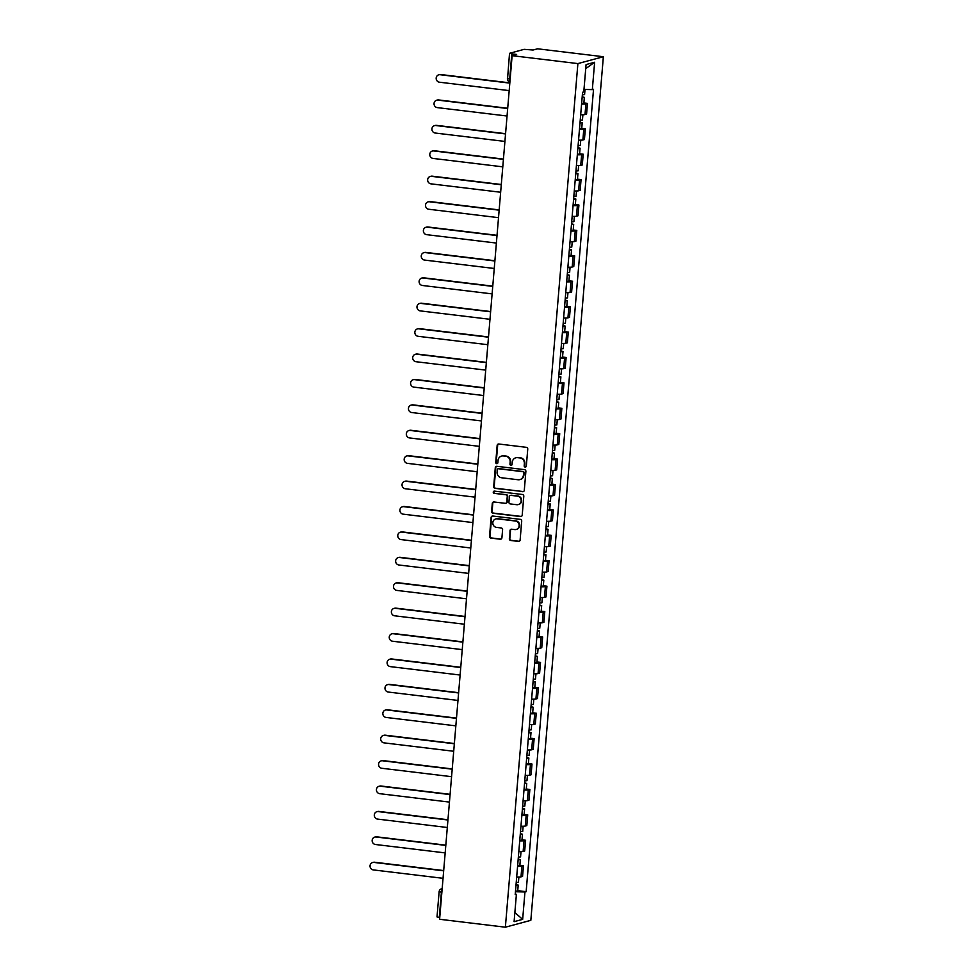 <?xml version="1.0" encoding="UTF-8"?>
<svg xmlns="http://www.w3.org/2000/svg" width="976" height="976" viewBox="0 0 976 976"><rect width="100%" height="100%" fill="white"/><g stroke="black" fill="none" stroke-linecap="round" stroke-linejoin="round"><path stroke-width="1.46" d="M525.161 467.089A1.135 1.074 -105.1 0 0 526.32 466.101L527.748 449.106A1.61 1.525 -105.1 0 0 526.357 447.325L498.821 444.007A1.61 1.525 -105.1 0 0 497.15 445.422L495.735 462.404A1.135 1.074 -105.1 0 0 497.089 463.624A1.135 1.074 -105.1 0 0 497.87 462.673L498.053 460.465A5.173 4.892 -105.1 0 1 503.384 455.938L505.678 456.219A5.173 4.892 -105.1 0 1 510.143 461.929L509.96 464.125A1.135 1.074 -105.1 0 0 511.326 465.345A1.135 1.074 -105.1 0 0 512.095 464.381L512.278 462.185A5.173 4.892 -105.1 0 1 517.609 457.659L519.903 457.939A5.173 4.892 -105.1 0 1 524.368 463.637L524.185 465.833A1.135 1.074 -105.1 0 0 525.161 467.089M516.084 457.72A5.173 4.892 -105.1 0 1 518.122 457.524L520.415 457.793A5.173 4.892 -105.1 0 1 524.881 463.502L524.698 465.698A1.135 1.074 -105.1 0 0 525.796 466.955M498.529 444.007A1.61 1.525 -105.1 0 0 497.662 445.288L496.235 462.27A1.135 1.074 -105.1 0 0 497.345 463.527M501.859 456.012A5.173 4.892 -105.1 0 1 503.884 455.804L506.19 456.085A5.173 4.892 -105.1 0 1 510.655 461.782L510.46 463.99A1.135 1.074 -105.1 0 0 511.57 465.247M509.338 538.703A1.61 1.525 -105.1 0 0 510.729 540.484L518.451 541.412A1.61 1.525 -105.1 0 0 520.123 539.996L521.709 521.135A1.61 1.525 -105.1 0 0 520.306 519.354L492.77 516.036A1.61 1.525 -105.1 0 0 491.111 517.451L489.525 536.312A1.61 1.525 -105.1 0 0 490.916 538.093L500.249 539.228A1.61 1.525 -105.1 0 0 501.92 537.813L502.591 529.736A1.61 1.525 -105.1 0 0 501.2 527.955L496.564 527.394A4.319 4.087 -105.1 0 1 495.808 518.939A4.319 4.087 -105.1 0 1 497.284 518.842L515.413 521.025A4.319 4.087 -105.1 0 1 516.182 529.468A4.319 4.087 -105.1 0 1 514.694 529.578L511.68 529.212A1.61 1.525 -105.1 0 0 510.009 530.627L509.838 538.569A1.61 1.525 -105.1 0 0 511.241 540.35L518.964 541.277A1.61 1.525 -105.1 0 0 519.256 541.29M505.373 927.2L439.603 919.27L512.119 55.669L577.89 63.586L505.373 927.2L530.834 920.331L603.363 56.73L537.581 48.8L533.079 50.02L524.112 49.337L509.533 53.314L511.79 53.863L509.679 79.117A3.294 0.988 96.9 0 0 509.923 81.764M522.636 491.697A1.61 1.525 -105.1 0 0 524.295 490.281L525.881 471.408A1.61 1.525 -105.1 0 0 524.478 469.627L496.943 466.308A1.61 1.525 -105.1 0 0 495.283 467.724L493.697 486.597A1.61 1.525 -105.1 0 0 495.088 488.378L523.136 491.55A1.61 1.525 -105.1 0 0 523.429 491.562M523.795 496.272L522.209 515.145A1.61 1.525 -105.1 0 1 520.537 516.548L493.002 513.242A1.61 1.525 -105.1 0 1 491.611 511.448L492.294 503.384A1.61 1.525 -105.1 0 1 493.954 501.969L505.117 503.311A1.61 1.525 -105.1 0 0 506.788 501.896L507.239 496.54A1.61 1.525 -105.1 0 0 505.836 494.759L494.21 493.356A1.135 1.074 -105.1 0 1 494.015 491.148A1.135 1.074 -105.1 0 1 494.405 491.111L522.392 494.49A1.61 1.525 -105.1 0 1 523.795 496.272M439.749 917.538L437.016 916.928L439.139 891.686L441.396 892.235L439.273 917.477M512.119 55.669L516.621 54.449L511.79 53.863M577.89 63.586L603.363 56.73M580.696 114.729A7.564 0.866 4.8 0 0 585.014 114.546L585.917 103.798A7.564 0.866 -175.2 0 1 581.598 103.981M585.917 103.798L587.467 103.383L583.88 102.944M585.014 114.546L586.564 114.131L587.467 103.383M581.745 128.356L585.332 128.795L583.782 129.21A7.564 0.866 -175.2 0 1 579.463 129.381M578.561 140.141A7.564 0.866 4.8 0 0 582.879 139.958L584.429 139.544L585.332 128.795M579.61 153.769L583.197 154.196L581.647 154.623A7.564 0.866 -175.2 0 1 577.328 154.794M576.426 165.542A7.564 0.866 4.8 0 0 580.744 165.371L582.294 164.956L583.197 154.196M577.475 179.181L581.062 179.608L579.512 180.035A7.564 0.866 -175.2 0 1 575.193 180.206M574.291 190.954A7.564 0.866 4.8 0 0 578.609 190.784L580.159 190.357L581.062 179.608M575.34 204.594L578.927 205.021L577.377 205.436A7.564 0.866 -175.2 0 1 573.058 205.619M572.156 216.367A7.564 0.866 4.8 0 0 576.474 216.196L578.024 215.769L578.927 205.021M573.217 229.994L576.792 230.434L575.242 230.848A7.564 0.866 -175.2 0 1 570.923 231.031M570.021 241.78A7.564 0.866 4.8 0 0 574.339 241.597L575.889 241.182L576.792 230.434M571.082 255.407L574.669 255.846L573.107 256.261A7.564 0.866 -175.2 0 1 568.788 256.432M567.886 267.192A7.564 0.866 4.8 0 0 572.204 267.009L573.766 266.594L574.669 255.846M568.947 280.82L572.534 281.247L570.972 281.674A7.564 0.866 -175.2 0 1 566.653 281.844M565.751 292.593A7.564 0.866 4.8 0 0 570.069 292.422L571.631 292.007L572.534 281.247M566.812 306.232L570.399 306.659L568.837 307.074A7.564 0.866 -175.2 0 1 564.518 307.257M563.616 318.005A7.564 0.866 4.8 0 0 567.934 317.834L569.496 317.407L570.399 306.659M564.677 331.633L568.264 332.072L566.714 332.487A7.564 0.866 -175.2 0 1 562.383 332.67M561.481 343.418A7.564 0.866 4.8 0 0 565.812 343.235L567.361 342.82L568.264 332.072M562.542 357.045L566.129 357.484L564.579 357.899A7.564 0.866 -175.2 0 1 560.261 358.07M559.358 368.83A7.564 0.866 4.8 0 0 563.677 368.647L565.226 368.233L566.129 357.484M560.407 382.458L563.994 382.885L562.444 383.312A7.564 0.866 -175.2 0 1 558.126 383.483M557.223 394.231A7.564 0.866 4.8 0 0 561.542 394.06L563.091 393.645L563.994 382.885M558.272 407.87L561.859 408.297L560.309 408.724A7.564 0.866 -175.2 0 1 555.991 408.895M555.088 419.643A7.564 0.866 4.8 0 0 559.407 419.473L560.956 419.046L561.859 408.297M556.137 433.283L559.724 433.71L558.174 434.125A7.564 0.866 -175.2 0 1 553.856 434.308M552.953 445.056A7.564 0.866 4.8 0 0 557.272 444.873L558.821 444.458L559.724 433.71M554.014 458.683L557.589 459.123L556.039 459.537A7.564 0.866 -175.2 0 1 551.721 459.72M550.818 470.469A7.564 0.866 4.8 0 0 555.137 470.286L556.686 469.871L557.589 459.123M551.879 484.096L555.454 484.535L553.904 484.95A7.564 0.866 -175.2 0 1 549.586 485.121M548.683 495.881A7.564 0.866 4.8 0 0 553.002 495.698L554.551 495.283L555.454 484.535M549.744 509.509L553.331 509.936L551.769 510.363A7.564 0.866 -175.2 0 1 547.451 510.533M546.548 521.282A7.564 0.866 4.8 0 0 550.867 521.111L552.428 520.684L553.331 509.936M547.609 534.921L551.196 535.348L549.634 535.763A7.564 0.866 -175.2 0 1 545.316 535.946M544.413 546.694A7.564 0.866 4.8 0 0 548.732 546.523L550.293 546.096L551.196 535.348M545.474 560.322L549.061 560.761L547.499 561.176A7.564 0.866 -175.2 0 1 543.181 561.359M542.278 572.107A7.564 0.866 4.8 0 0 546.597 571.924L548.158 571.509L549.061 560.761M543.339 585.734L546.926 586.173L545.377 586.588A7.564 0.866 -175.2 0 1 541.058 586.759M540.155 597.519A7.564 0.866 4.8 0 0 544.474 597.336L546.023 596.922L546.926 586.173M541.204 611.147L544.791 611.574L543.242 612.001A7.564 0.866 -175.2 0 1 538.923 612.172M538.02 622.92A7.564 0.866 4.8 0 0 542.339 622.749L543.888 622.334L544.791 611.574M539.069 636.559L542.656 636.986L541.107 637.413A7.564 0.866 -175.2 0 1 536.788 637.584M535.885 648.332A7.564 0.866 4.8 0 0 540.204 648.162L541.753 647.735L542.656 636.986M536.934 661.972L540.521 662.399L538.972 662.814A7.564 0.866 -175.2 0 1 534.653 662.997M533.75 673.745A7.564 0.866 4.8 0 0 538.069 673.562L539.618 673.147L540.521 662.399M534.799 687.372L538.386 687.812L536.837 688.226A7.564 0.866 -175.2 0 1 532.518 688.409M531.615 699.158A7.564 0.866 4.8 0 0 535.934 698.975L537.483 698.56L538.386 687.812M532.676 712.785L536.251 713.224L534.702 713.639A7.564 0.866 -175.2 0 1 530.383 713.81M529.48 724.558A7.564 0.866 4.8 0 0 533.799 724.387L535.348 723.972L536.251 713.224M530.541 738.198L534.128 738.625L532.567 739.052A7.564 0.866 -175.2 0 1 528.248 739.222M527.345 749.971A7.564 0.866 4.8 0 0 531.664 749.8L533.225 749.373L534.128 738.625M528.406 763.61L531.993 764.037L530.432 764.452A7.564 0.866 -175.2 0 1 526.113 764.635M525.21 775.383A7.564 0.866 4.8 0 0 529.529 775.212L531.09 774.785L531.993 764.037M526.271 789.011L529.858 789.45L528.297 789.865A7.564 0.866 -175.2 0 1 523.978 790.048M523.075 800.796A7.564 0.866 4.8 0 0 527.394 800.613L528.955 800.198L529.858 789.45M524.136 814.423L527.723 814.862L526.162 815.277A7.564 0.866 -175.2 0 1 521.843 815.448M520.94 826.208A7.564 0.866 4.8 0 0 525.271 826.025L526.82 825.611L527.723 814.862M522.001 839.836L525.588 840.263L524.039 840.69A7.564 0.866 -175.2 0 1 519.72 840.861M518.817 851.609A7.564 0.866 4.8 0 0 523.136 851.438L524.685 851.023L525.588 840.263M519.866 865.248L523.453 865.675L521.904 866.102A7.564 0.866 -175.2 0 1 517.585 866.273M516.682 877.021A7.564 0.866 4.8 0 0 521.001 876.851L522.55 876.424L523.453 865.675M515.438 891.759L524.954 891.991L522.66 919.355L514.096 921.661L516.402 894.297L515.206 894.626L582.574 92.256L583.77 91.939L586.076 64.575L594.628 62.257L592.334 89.621L583.99 89.426M524.954 891.991L526.149 891.674L593.53 89.304L592.334 89.621M517.731 890.661L526.149 891.674M516.402 894.297L515.255 893.943M594.628 62.257L585.734 68.637M514.864 912.584L522.66 919.355M496.65 466.308A1.61 1.525 -105.1 0 0 495.796 467.589L494.21 486.451A1.61 1.525 -105.1 0 0 495.601 488.232L523.136 491.55M523.587 472.909A1.135 1.074 -105.1 0 0 522.611 471.664L498.443 468.748A1.135 1.074 -105.1 0 0 497.272 469.737L497.077 472.055A5.173 4.892 -105.1 0 0 501.542 477.764L518.073 479.753A5.173 4.892 -105.1 0 0 523.392 475.227L524.1 472.774A1.135 1.074 -105.1 0 0 523.124 471.53L522.611 471.664M498.321 468.748A1.135 1.074 -105.1 0 1 498.956 468.614L523.124 471.53M520.098 479.558A5.173 4.892 -105.1 0 0 523.905 475.092L523.392 475.227M524.1 472.774L523.905 475.092M493.661 501.957A1.61 1.525 -105.1 0 0 492.795 503.238L492.124 511.314A1.61 1.525 -105.1 0 0 493.514 513.095L521.05 516.414A1.61 1.525 -105.1 0 0 521.343 516.426M505.922 503.177A1.61 1.525 -105.1 0 0 507.288 501.762L507.74 496.406A1.61 1.525 -105.1 0 0 506.349 494.625L494.21 493.356M494.271 491.111A1.135 1.074 -105.1 0 0 494.722 493.222M516.707 504.702A4.319 4.087 -105.1 0 0 521.16 500.139A4.319 4.087 -105.1 0 0 517.426 496.15L511.046 495.381A1.61 1.525 -105.1 0 0 509.374 496.796L508.923 502.152A1.61 1.525 -105.1 0 0 510.326 503.933L516.707 504.702M518.439 504.519A4.319 4.087 -105.1 0 0 517.939 496.015L517.426 496.15M510.741 495.381A1.61 1.525 -105.1 0 1 511.546 495.247L517.939 496.015M511.387 529.212A1.61 1.525 -105.1 0 0 510.521 530.493L509.838 538.569M516.438 529.395A4.319 4.087 -105.1 0 0 515.926 520.891L515.413 521.025M496.064 518.89A4.319 4.087 -105.1 0 1 497.797 518.707L515.926 520.891M492.477 516.023A1.61 1.525 -105.1 0 0 491.611 517.317L490.037 536.178A1.61 1.525 -105.1 0 0 491.428 537.959L500.761 539.081A1.61 1.525 -105.1 0 0 501.054 539.094M582.123 97.6L584.343 97.368L582.196 96.77M581.635 103.468L583.855 103.236L584.343 97.368M509.814 83.119L440.091 74.713A3.782 3.587 -105.1 0 0 436.187 78.714A3.782 3.587 -105.1 0 0 439.456 82.204L509.179 90.609M582.367 94.831L584.587 94.599L585.014 89.45M438.785 74.798L439.444 74.627A3.782 3.587 74.9 0 1 440.749 74.53L509.838 82.862M580 123.013L582.221 122.781L580.061 122.183M579.5 128.869L581.72 128.637L582.221 122.781M507.679 108.519L437.956 100.125A3.782 3.587 -105.1 0 0 434.052 104.127A3.782 3.587 -105.1 0 0 437.321 107.616L507.056 116.022M580.232 120.243L582.452 120.011L582.892 114.753M436.65 100.211L437.321 100.04A3.782 3.587 74.9 0 1 438.614 99.942L507.703 108.263M577.865 148.413L580.086 148.181L577.926 147.583M577.365 154.281L579.585 154.049L580.086 148.181M505.544 133.932L435.821 125.526A3.782 3.587 -105.1 0 0 431.929 129.527A3.782 3.587 -105.1 0 0 435.186 133.029L504.921 141.422M578.097 145.644L580.317 145.424L580.757 140.166M434.515 125.623L435.186 125.44A3.782 3.587 74.9 0 1 436.479 125.355L505.568 133.675M575.73 173.826L577.951 173.594L575.791 172.996M575.23 179.694L577.45 179.462L577.951 173.594M503.409 159.344L433.686 150.938A3.782 3.587 -105.1 0 0 429.794 154.94A3.782 3.587 -105.1 0 0 433.051 158.429L502.786 166.835M575.962 171.056L578.182 170.824L578.622 165.566M432.392 151.036L433.051 150.853A3.782 3.587 74.9 0 1 434.344 150.768L503.433 159.088M573.595 199.238L575.816 199.006L573.668 198.409M573.107 205.106L575.328 204.875L575.816 199.006M501.274 184.757L431.551 176.351A3.782 3.587 -105.1 0 0 427.659 180.353A3.782 3.587 -105.1 0 0 430.928 183.842L500.651 192.248M573.827 196.469L576.047 196.237L576.487 190.979M430.257 176.449L430.916 176.266A3.782 3.587 74.9 0 1 432.209 176.168L501.298 184.501M571.46 224.651L573.681 224.419L571.533 223.821M570.972 230.507L573.193 230.275L573.681 224.419M499.151 210.169L429.416 201.764A3.782 3.587 -105.1 0 0 425.524 205.765A3.782 3.587 -105.1 0 0 428.793 209.254L498.516 217.66M571.692 221.881L573.912 221.65L574.352 216.391M428.122 201.849L428.781 201.678A3.782 3.587 74.9 0 1 430.087 201.581L499.163 209.913M569.325 250.063L571.546 249.832L569.398 249.234M568.837 255.919L571.058 255.688L571.546 249.832M497.016 235.57L427.281 227.176A3.782 3.587 -105.1 0 0 423.389 231.178A3.782 3.587 -105.1 0 0 426.658 234.667L496.381 243.061M569.557 247.294L571.777 247.062L572.217 241.804M425.987 227.262L426.646 227.091A3.782 3.587 74.9 0 1 427.952 226.993L497.028 235.314M567.19 275.464L569.411 275.232L567.263 274.634M566.702 281.332L568.923 281.1L569.411 275.232M494.881 260.982L425.146 252.577A3.782 3.587 -105.1 0 0 421.254 256.578A3.782 3.587 -105.1 0 0 424.523 260.067L494.246 268.473M567.422 272.694L569.642 272.463L570.082 267.204M423.852 252.674L424.511 252.491A3.782 3.587 74.9 0 1 425.817 252.406L494.905 260.726M565.055 300.876L567.276 300.645L565.128 300.047M564.567 306.745L566.788 306.513L567.276 300.645M492.746 286.395L423.023 277.989A3.782 3.587 -105.1 0 0 419.119 281.991A3.782 3.587 -105.1 0 0 422.388 285.48L492.111 293.886M565.287 298.107L567.507 297.875L567.959 292.617M421.717 278.087L422.376 277.904A3.782 3.587 74.9 0 1 423.682 277.806L492.77 286.139M562.92 326.289L565.141 326.057L562.993 325.459M562.432 332.157L564.653 331.925L565.141 326.057M490.611 311.808L420.888 303.402A3.782 3.587 -105.1 0 0 416.984 307.403A3.782 3.587 -105.1 0 0 420.253 310.893L489.976 319.298M563.152 323.52L565.372 323.288L565.824 318.03M419.582 303.487L420.241 303.316A3.782 3.587 74.9 0 1 421.547 303.219L490.635 311.551M560.785 351.702L563.018 351.47L560.858 350.872M560.297 357.558L562.518 357.326L563.018 351.47M488.476 337.208L418.753 328.814A3.782 3.587 -105.1 0 0 414.849 332.816A3.782 3.587 -105.1 0 0 418.118 336.305L487.854 344.711M561.029 348.932L563.25 348.7L563.689 343.442M417.447 328.9L418.118 328.729A3.782 3.587 74.9 0 1 419.412 328.631L488.5 336.952M558.662 377.102L560.883 376.87L558.723 376.272M558.162 382.97L560.383 382.738L560.883 376.87M486.341 362.621L416.618 354.215A3.782 3.587 -105.1 0 0 412.714 358.216A3.782 3.587 -105.1 0 0 415.983 361.718L485.719 370.111M558.894 374.333L561.115 374.113L561.554 368.855M415.312 354.312L415.983 354.129A3.782 3.587 74.9 0 1 417.277 354.044L486.365 362.364M556.527 402.515L558.748 402.283L556.588 401.685M556.027 408.383L558.248 408.151L558.748 402.283M484.206 388.033L414.483 379.627A3.782 3.587 -105.1 0 0 410.591 383.629A3.782 3.587 -105.1 0 0 413.848 387.118L483.584 395.524M556.759 399.745L558.98 399.513L559.419 394.255M413.177 379.725L413.848 379.542A3.782 3.587 74.9 0 1 415.142 379.457L484.23 387.777M554.392 427.927L556.613 427.695L554.466 427.098M553.892 433.795L556.113 433.564L556.613 427.695M482.071 413.446L412.348 405.04A3.782 3.587 -105.1 0 0 408.456 409.042A3.782 3.587 -105.1 0 0 411.726 412.531L481.449 420.937M554.624 425.158L556.845 424.926L557.284 419.668M411.055 405.138L411.713 404.955A3.782 3.587 74.9 0 1 413.007 404.857L482.095 413.19M552.257 453.34L554.478 453.108L552.331 452.51M551.769 459.196L553.99 458.964L554.478 453.108M479.948 438.858L410.213 430.453A3.782 3.587 -105.1 0 0 406.321 434.454A3.782 3.587 -105.1 0 0 409.591 437.943L479.314 446.349M552.489 450.57L554.71 450.339L555.149 445.08M408.92 430.538L409.578 430.367A3.782 3.587 74.9 0 1 410.872 430.27L479.96 438.602M550.122 478.752L552.343 478.521L550.196 477.923M549.634 484.608L551.855 484.377L552.343 478.521M477.813 464.259L408.078 455.865A3.782 3.587 -105.1 0 0 404.186 459.867A3.782 3.587 -105.1 0 0 407.456 463.356L477.179 471.75M550.354 475.983L552.575 475.751L553.014 470.493M406.785 455.951L407.443 455.768A3.782 3.587 74.9 0 1 408.749 455.682L477.825 464.003M547.987 504.153L550.208 503.921L548.061 503.323M547.499 510.021L549.72 509.789L550.208 503.921M475.678 489.671L405.943 481.266A3.782 3.587 -105.1 0 0 402.051 485.267A3.782 3.587 -105.1 0 0 405.321 488.756L475.044 497.162M548.219 501.383L550.44 501.152L550.879 495.893M404.65 481.363L405.308 481.18A3.782 3.587 74.9 0 1 406.614 481.095L475.69 489.415M545.852 529.565L548.073 529.334L545.926 528.736M545.364 535.434L547.585 535.202L548.073 529.334M473.543 515.084L403.82 506.678A3.782 3.587 -105.1 0 0 399.916 510.68A3.782 3.587 -105.1 0 0 403.186 514.169L472.909 522.575M546.084 526.796L548.305 526.564L548.756 521.306M402.515 506.776L403.173 506.593A3.782 3.587 74.9 0 1 404.479 506.495L473.567 514.828M543.717 554.978L545.938 554.746L543.791 554.148M543.229 560.834L545.45 560.614L545.938 554.746M471.408 540.497L401.685 532.091A3.782 3.587 -105.1 0 0 397.781 536.092A3.782 3.587 -105.1 0 0 401.051 539.582L470.774 547.987M543.949 552.209L546.17 551.977L546.621 546.719M400.38 532.176L401.038 532.005A3.782 3.587 74.9 0 1 402.344 531.908L471.432 540.24M541.582 580.391L543.803 580.159L541.656 579.561M541.094 586.247L543.315 586.015L543.803 580.159M469.273 565.897L399.55 557.503A3.782 3.587 -105.1 0 0 395.646 561.505A3.782 3.587 -105.1 0 0 398.916 564.994L468.639 573.4M541.814 577.621L544.047 577.389L544.486 572.131M398.245 557.589L398.903 557.418A3.782 3.587 74.9 0 1 400.209 557.32L469.297 565.641M539.46 605.791L541.68 605.559L539.521 604.961M538.959 611.659L541.18 611.427L541.68 605.559M467.138 591.31L397.415 582.904A3.782 3.587 -105.1 0 0 393.511 586.905A3.782 3.587 -105.1 0 0 396.781 590.407L466.516 598.8M539.691 603.022L541.912 602.79L542.351 597.544M396.11 583.001L396.781 582.818A3.782 3.587 74.9 0 1 398.074 582.733L467.162 591.053M537.325 631.204L539.545 630.972L537.386 630.374M536.824 637.072L539.045 636.84L539.545 630.972M465.003 616.722L395.28 608.316A3.782 3.587 -105.1 0 0 391.388 612.318A3.782 3.587 -105.1 0 0 394.646 615.807L464.381 624.213M537.556 628.434L539.777 628.202L540.216 622.944M393.975 608.414L394.646 608.231A3.782 3.587 74.9 0 1 395.939 608.146L465.027 616.466M535.19 656.616L537.41 656.384L535.251 655.787M534.689 662.484L536.91 662.253L537.41 656.384M462.868 642.135L393.145 633.729A3.782 3.587 -105.1 0 0 389.253 637.731A3.782 3.587 -105.1 0 0 392.511 641.22L462.246 649.626M535.421 653.847L537.642 653.615L538.081 648.357M391.852 633.827L392.511 633.644A3.782 3.587 74.9 0 1 393.804 633.546L462.892 641.879M533.055 682.029L535.275 681.797L533.128 681.199M532.554 687.885L534.787 687.653L535.275 681.797M460.733 667.535L391.01 659.142A3.782 3.587 -105.1 0 0 387.118 663.143A3.782 3.587 -105.1 0 0 390.388 666.632L460.111 675.038M533.286 679.259L535.507 679.028L535.946 673.769M389.717 659.227L390.376 659.056A3.782 3.587 74.9 0 1 391.669 658.959L460.757 667.291M530.92 707.441L533.14 707.21L530.993 706.612M530.432 713.297L532.652 713.066L533.14 707.21M458.61 692.948L388.875 684.554A3.782 3.587 -105.1 0 0 384.983 688.544A3.782 3.587 -105.1 0 0 388.253 692.045L457.976 700.439M531.151 704.672L533.372 704.44L533.811 699.182M387.582 684.64L388.241 684.457A3.782 3.587 74.9 0 1 389.546 684.371L458.622 692.692M528.785 732.842L531.005 732.61L528.858 732.012M528.297 738.71L530.517 738.478L531.005 732.61M456.475 718.36L386.74 709.955A3.782 3.587 -105.1 0 0 382.848 713.956A3.782 3.587 -105.1 0 0 386.118 717.445L455.841 725.851M529.016 730.072L531.237 729.841L531.676 724.582M385.447 710.052L386.106 709.869A3.782 3.587 74.9 0 1 387.411 709.784L456.487 718.104M526.65 758.254L528.87 758.023L526.723 757.425M526.162 764.123L528.382 763.891L528.87 758.023M454.34 743.773L384.605 735.367A3.782 3.587 -105.1 0 0 380.713 739.369A3.782 3.587 -105.1 0 0 383.983 742.858L453.706 751.264M526.881 755.485L529.102 755.253L529.541 749.995M383.312 735.465L383.971 735.282A3.782 3.587 74.9 0 1 385.276 735.184L454.365 743.517M524.515 783.667L526.735 783.435L524.588 782.837M524.027 789.523L526.247 789.303L526.735 783.435M452.205 769.186L382.482 760.78A3.782 3.587 -105.1 0 0 378.578 764.781A3.782 3.587 -105.1 0 0 381.848 768.271L451.571 776.676M524.746 780.898L526.967 780.666L527.418 775.408M381.177 760.865L381.836 760.694A3.782 3.587 74.9 0 1 383.141 760.597L452.23 768.929M522.38 809.08L524.6 808.848L522.453 808.25M521.892 814.936L524.112 814.704L524.6 808.848M450.07 794.586L380.347 786.192A3.782 3.587 -105.1 0 0 376.443 790.194A3.782 3.587 -105.1 0 0 379.713 793.683L449.436 802.089M522.611 806.31L524.832 806.078L525.283 800.82M379.042 786.278L379.701 786.107A3.782 3.587 74.9 0 1 381.006 786.009L450.095 794.33M520.245 834.48L522.477 834.248L520.318 833.65M519.757 840.348L521.977 840.116L522.477 834.248M447.935 819.999L378.212 811.593A3.782 3.587 -105.1 0 0 374.308 815.594A3.782 3.587 -105.1 0 0 377.578 819.096L447.313 827.489M520.489 831.711L522.709 831.479L523.148 826.221M376.907 811.69L377.578 811.507A3.782 3.587 74.9 0 1 378.871 811.422L447.96 819.742M518.122 859.893L520.342 859.661L518.183 859.063M517.622 865.761L519.842 865.529L520.342 859.661M445.8 845.411L376.077 837.005A3.782 3.587 -105.1 0 0 372.173 841.007A3.782 3.587 -105.1 0 0 375.443 844.496L445.178 852.902M518.354 857.123L520.574 856.891L521.013 851.633M374.772 837.103L375.443 836.92A3.782 3.587 74.9 0 1 376.736 836.835L445.825 845.155M515.987 885.305L518.207 885.073L516.048 884.476M515.487 891.173L517.707 890.942L518.207 885.073M443.665 870.824L373.942 862.418A3.782 3.587 -105.1 0 0 370.05 866.42A3.782 3.587 -105.1 0 0 373.308 869.909L443.043 878.315M516.219 882.536L518.439 882.304L518.878 877.046M372.637 862.516L373.308 862.333A3.782 3.587 74.9 0 1 374.601 862.235L443.69 870.568M523.136 851.438L524.039 840.69M525.271 826.025L526.162 815.277M527.394 800.613L528.297 789.865M529.529 775.212L530.432 764.452M531.664 749.8L532.567 739.052M533.799 724.387L534.702 713.639M535.934 698.975L536.837 688.226M538.069 673.562L538.972 662.814M540.204 648.162L541.107 637.413M542.339 622.749L543.242 612.001M544.474 597.336L545.377 586.588M546.597 571.924L547.499 561.176M548.732 546.523L549.634 535.763M550.867 521.111L551.769 510.363M553.002 495.698L553.904 484.95M555.137 470.286L556.039 459.537M557.272 444.873L558.174 434.125M559.407 419.473L560.309 408.724M561.542 394.06L562.444 383.312M563.677 368.647L564.579 357.899M565.812 343.235L566.714 332.487M567.934 317.834L568.837 307.074M570.069 292.422L570.972 281.674M572.204 267.009L573.107 256.261M574.339 241.597L575.242 230.848M576.474 216.196L577.377 205.436M578.609 190.784L579.512 180.035M580.744 165.371L581.647 154.623M582.879 139.958L583.782 129.21M521.001 876.851L521.904 866.102M510.143 79.166L507.41 78.568A3.294 3.294 0 0 0 509.899 82.033M441.872 892.284L441.396 892.235A3.294 0.988 96.9 0 1 442.116 889.319M439.298 891.576L439.139 891.686A3.294 3.294 0 0 1 441.555 888.782A3.294 3.111 74.9 0 1 442.165 888.685M507.581 78.458L509.533 53.314M440.749 74.53L440.091 74.713M438.614 99.942L437.956 100.125M436.479 125.355L435.821 125.526M434.344 150.768L433.686 150.938M432.209 176.168L431.551 176.351M430.087 201.581L429.416 201.764M427.952 226.993L427.281 227.176M425.817 252.406L425.146 252.577M423.682 277.806L423.023 277.989M421.547 303.219L420.888 303.402M419.412 328.631L418.753 328.814M417.277 354.044L416.618 354.215M415.142 379.457L414.483 379.627M413.007 404.857L412.348 405.04M410.872 430.27L410.213 430.453M408.749 455.682L408.078 455.865M406.614 481.095L405.943 481.266M404.479 506.495L403.82 506.678M402.344 531.908L401.685 532.091M400.209 557.32L399.55 557.503M398.074 582.733L397.415 582.904M395.939 608.146L395.28 608.316M393.804 633.546L393.145 633.729M391.669 658.959L391.01 659.142M389.546 684.371L388.875 684.554M387.411 709.784L386.74 709.955M385.276 735.184L384.605 735.367M383.141 760.597L382.482 760.78M381.006 786.009L380.347 786.192M378.871 811.422L378.212 811.593M376.736 836.835L376.077 837.005M374.601 862.235L373.942 862.418M441.555 888.782L442.177 888.611"/></g></svg>
